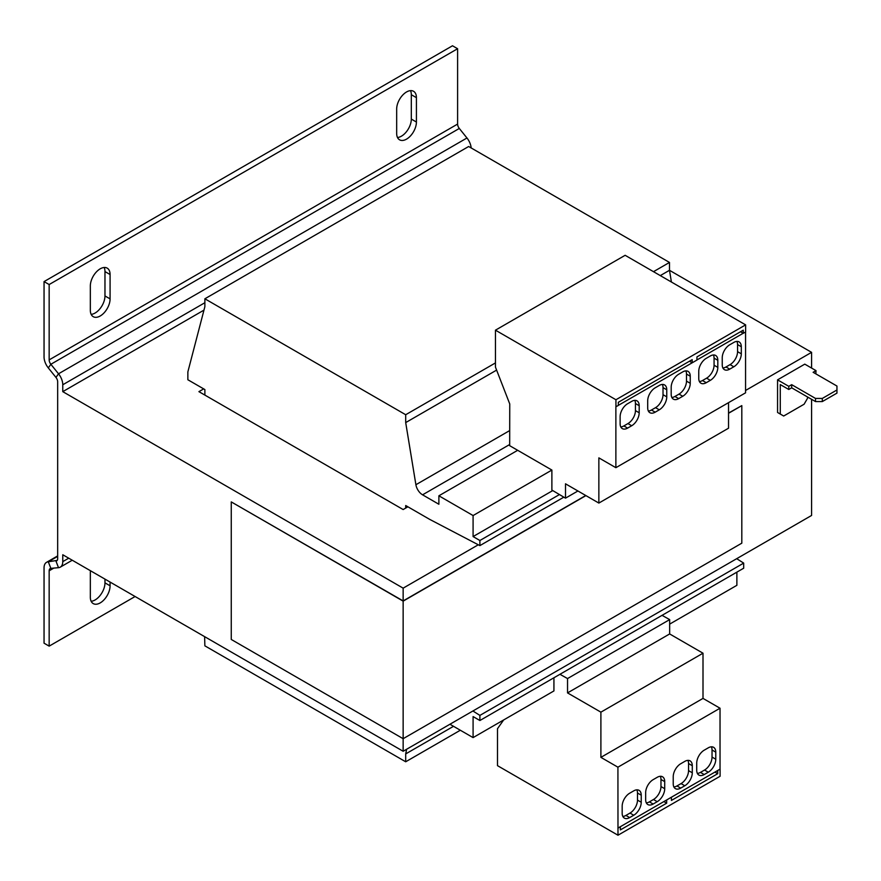 <?xml version="1.0" encoding="UTF-8"?>
<svg xmlns="http://www.w3.org/2000/svg" width="881" height="881" viewBox="0 0 881 881"><rect width="100%" height="100%" fill="white"/><g stroke="black" fill="none" stroke-linecap="round" stroke-linejoin="round"><path stroke-width="1.32" d="M449.949 724.248L473.086 737.606L553.929 690.935L553.929 677.764M669.659 624.122L736.879 585.314L736.879 572.143M473.086 737.606L473.086 716.583L479.892 720.515L743.685 568.212L743.685 563.102L736.703 558.686M577.925 490.981L565.503 498.15L551.88 490.056L551.88 470.058L473.086 515.55L438.881 495.794L517.676 450.301L551.88 470.058M405.7 508.084L405.7 505.529L429.521 519.283L479.892 545.614L479.892 540.505L473.086 536.573L473.086 515.55M473.086 536.573L552.761 490.574M438.881 495.794L438.881 504.251L422.561 494.825A9.625 5.561 60 0 1 415.898 484.726L405.7 422.594L405.7 414.731L204.877 298.791L204.877 306.654L187.862 371.892L187.862 379.755L204.877 389.578L204.877 395.084M204.877 298.791L468.659 146.499L669.483 262.439L669.483 270.302L671.41 282.019M204.612 636.644L204.877 645.839L405.7 761.779L460.323 730.239M405.7 761.779L405.7 753.916L453.517 726.307M405.7 753.916L406.626 749.257M479.892 720.515L479.892 715.405L743.685 563.102M479.892 715.405L472.91 710.989M479.892 545.614L563.829 497.159M479.892 540.505L559.468 494.56M405.7 422.594L496.609 370.108M660.298 275.599L669.483 270.302L811.588 352.345L811.588 368.071M405.7 414.731L495.452 362.917M653.482 271.678L669.483 262.439M203.974 310.123L62.771 391.649L403.146 588.156L403.146 600.93L231.263 501.906L231.263 639.463L403.146 738.696L741.813 543.17L741.813 405.612L728.543 413.068M203.687 388.895L198.919 391.649L403.146 509.548L407.903 506.806M457.602 48.73L49.16 284.541L49.16 359.889L457.602 124.078L457.602 48.73L452.493 45.779L44.05 281.601L44.05 356.937A12.037 6.949 60 0 0 48.301 367.906L55.966 377.431A4.812 2.775 -120 0 1 57.661 381.825L57.661 558.686A4.812 2.775 -120 0 1 56.67 560.889A4.812 2.775 -120 0 1 55.966 561.109L58.52 567.683A12.037 6.949 -120 0 0 60.282 567.144A12.037 6.949 -120 0 0 62.771 561.626L62.771 554.755L403.146 751.262L403.146 601.139L585.931 495.607M231.263 501.906L403.146 601.139M728.543 413.277L741.813 405.612M585.755 495.507L403.146 600.93M811.588 399.313L811.588 515.451L403.146 751.262M811.588 352.345L745.557 390.47M478.295 544.777L403.146 588.156M780.962 414.444L777.56 412.473L783.683 416.019L804.1 404.225L807.503 398.333L807.503 396.957M791.678 384.667L815.509 398.432L822.314 398.432L822.314 401.571L815.509 401.571L791.678 387.816L791.678 384.667L788.792 386.341L777.56 379.854L777.56 412.473M777.56 379.854L804.782 364.139L816.015 370.626L813.119 372.289L836.95 386.043L836.95 389.975L822.314 398.432M822.314 401.571L836.95 393.124L836.95 389.975M791.678 387.816L788.792 389.49L780.28 384.579L780.28 414.048M815.85 373.863L816.015 370.626M788.792 386.341L788.792 389.49M815.509 401.571L815.509 398.432M396.67 109.057L396.67 133.427A13.964 8.061 120 0 0 399.567 139.815A13.964 8.061 120 0 0 410.326 136.081A13.964 8.061 120 0 0 416.416 122.03L416.416 97.659A13.964 8.061 120 0 0 413.53 91.272A13.964 8.061 120 0 0 402.771 95.016A13.964 8.061 120 0 0 396.67 109.057M90.336 310.288A13.964 8.061 120 0 0 93.232 316.675A13.964 8.061 120 0 0 103.991 312.942A13.964 8.061 120 0 0 110.081 298.89L110.081 274.52A13.964 8.061 120 0 0 107.196 268.132A13.964 8.061 120 0 0 96.436 271.877A13.964 8.061 120 0 0 90.336 285.918L90.336 310.288M48.301 367.906L50.856 364.271L58.52 373.797A12.037 6.949 -120 0 1 62.771 384.766L62.771 391.649M55.966 377.431L58.52 373.797L466.963 137.987L459.309 128.461A4.812 2.775 -120 0 1 457.602 124.078M466.963 137.987A12.037 6.949 60 0 1 471.17 147.942M459.309 128.461L50.856 364.271A4.812 2.775 60 0 1 49.16 359.889M44.05 281.601L49.16 284.541M397.496 137.502A13.964 8.061 120 0 0 411.317 119.078L411.317 94.719A13.964 8.061 120 0 0 410.491 90.633M91.161 314.363A13.964 8.061 120 0 0 104.971 295.939L104.971 271.579A13.964 8.061 120 0 0 104.156 267.494M57.21 560.382L48.301 561.792L57.661 556.385M58.52 567.683L50.856 568.366A4.812 2.775 60 0 0 50.151 568.586A4.812 2.775 60 0 0 49.16 570.789L49.16 646.136L135.101 596.514M49.16 646.136L44.05 643.185L44.05 567.838A12.037 6.949 60 0 1 46.539 562.331A12.037 6.949 60 0 1 48.301 561.792L50.856 568.366M91.161 601.283A13.964 8.061 120 0 0 104.971 582.859L104.971 579.125M110.081 582.066L110.081 585.799A13.964 8.061 120 0 1 103.991 599.851A13.964 8.061 120 0 1 93.232 603.595A13.964 8.061 120 0 1 90.336 597.197L90.336 572.837A13.964 8.061 120 0 1 90.49 570.756M565.503 498.15L565.503 483.812L598.86 503.073L598.86 457.867L615.874 467.69L615.874 406.78L618.33 405.436L618.33 402.298L692.191 359.646L692.191 362.796L696.948 360.043L696.948 356.904L743.245 330.177L743.245 333.315L745.623 331.939L745.623 324.869L625.136 255.303L495.452 330.177L495.452 367.124L509.747 403.961L509.681 445.687L517.676 450.301M615.874 467.69L745.557 392.827L745.557 331.983M598.86 503.073L728.543 428.199L728.543 402.65M740.525 331.752L743.245 333.315M615.94 406.813L615.94 399.743L745.623 324.869M717.817 367.377L717.817 360.296A10.594 6.112 120 0 0 715.625 355.45A10.594 6.112 120 0 0 710.328 355.979L706.243 358.336A10.594 6.112 120 0 0 698.754 371.308L698.754 378.378A10.594 6.112 120 0 0 700.946 383.224A10.594 6.112 120 0 0 706.243 382.706L710.328 380.35A10.594 6.112 120 0 0 717.817 367.377L714.073 365.219L714.073 358.138A10.594 6.112 120 0 0 713.412 354.966M733.818 342.423L729.732 344.779A10.594 6.112 120 0 0 722.244 357.741L722.244 364.822A10.594 6.112 120 0 0 724.435 369.668A10.594 6.112 120 0 0 729.732 369.139L733.818 366.782A10.594 6.112 120 0 0 741.306 353.821L741.306 346.74A10.594 6.112 120 0 0 739.104 341.894A10.594 6.112 120 0 0 733.818 342.423M696.948 359.966L743.179 333.282M682.753 371.892L678.678 374.249A10.594 6.112 120 0 0 671.19 387.222L671.19 394.292A10.594 6.112 120 0 0 673.381 399.148A10.594 6.112 120 0 0 678.678 398.619L682.753 396.263A10.594 6.112 120 0 0 690.241 383.29L690.241 376.22A10.594 6.112 120 0 0 688.05 371.375A10.594 6.112 120 0 0 682.753 371.892M666.763 396.846L666.763 389.776A10.594 6.112 120 0 0 664.571 384.931A10.594 6.112 120 0 0 659.274 385.449L655.189 387.816A10.594 6.112 120 0 0 647.7 400.778L647.7 407.859A10.594 6.112 120 0 0 649.892 412.704A10.594 6.112 120 0 0 655.189 412.176L659.274 409.819A10.594 6.112 120 0 0 666.763 396.846L663.019 394.688L663.019 387.618A10.594 6.112 120 0 0 662.358 384.435M618.33 405.359L692.191 362.796M689.46 361.221L692.114 362.752M639.188 412.771L639.188 405.689A10.594 6.112 120 0 0 636.996 400.844A10.594 6.112 120 0 0 631.699 401.373L627.613 403.729A10.594 6.112 120 0 0 620.125 416.702L620.125 423.772A10.594 6.112 120 0 0 622.327 428.618A10.594 6.112 120 0 0 627.613 428.1L631.699 425.743A10.594 6.112 120 0 0 639.188 412.771L635.443 410.612L635.443 403.531A10.594 6.112 120 0 0 634.783 400.359M615.94 399.743L495.452 330.177M559.942 674.295L567.54 678.557L567.54 692.907L600.897 712.156L600.897 757.363L617.922 767.186L617.988 835.221L497.49 765.655L497.49 728.708L503.635 719.975M662.049 615.345L669.659 619.607L669.659 633.946L703.005 653.206L703.005 698.402L720.03 708.225L720.03 769.146L617.922 828.107M669.659 619.607L567.54 678.557M720.03 769.146L717.652 770.523M671.355 797.25L666.587 800.003M720.096 769.19L720.096 776.26L617.988 835.221M717.718 770.567L717.718 773.705L714.92 772.097M671.421 797.294L671.421 800.433L717.718 773.705M669.659 633.946L567.54 692.907M703.005 653.206L600.897 712.156M703.005 698.402L600.897 757.363M720.03 708.225L617.922 767.186M696.717 763.155L696.717 770.225A10.594 6.112 120 0 0 698.908 775.082A10.594 6.112 120 0 0 704.205 774.553L708.291 772.197A10.594 6.112 120 0 0 715.779 759.224L715.779 752.154A10.594 6.112 120 0 0 713.577 747.308A10.594 6.112 120 0 0 708.291 747.826L704.205 750.183A10.594 6.112 120 0 0 696.717 763.155M680.716 788.11L684.801 785.753A10.594 6.112 120 0 0 692.29 772.78L692.29 765.71A10.594 6.112 120 0 0 690.098 760.865A10.594 6.112 120 0 0 684.801 761.382L680.716 763.75A10.594 6.112 120 0 0 673.227 776.712L673.227 783.793A10.594 6.112 120 0 0 675.419 788.638A10.594 6.112 120 0 0 680.716 788.11L676.971 785.951L681.057 783.594A10.594 6.112 120 0 0 688.546 770.622L688.546 763.552A10.594 6.112 120 0 0 687.885 760.369M645.663 792.636L645.663 799.706A10.594 6.112 120 0 0 647.854 804.551A10.594 6.112 120 0 0 653.14 804.034L657.226 801.677A10.594 6.112 120 0 0 664.715 788.704L664.715 781.623A10.594 6.112 120 0 0 662.523 776.778A10.594 6.112 120 0 0 657.226 777.306L653.14 779.663A10.594 6.112 120 0 0 645.663 792.636M629.662 817.59L633.747 815.233A10.594 6.112 120 0 0 641.236 802.261L641.236 795.191A10.594 6.112 120 0 0 639.044 790.334A10.594 6.112 120 0 0 633.747 790.863L629.662 793.219A10.594 6.112 120 0 0 622.173 806.192L622.173 813.262A10.594 6.112 120 0 0 624.365 818.119A10.594 6.112 120 0 0 629.662 817.59L625.917 815.432L630.003 813.075A10.594 6.112 120 0 0 637.492 800.102L637.492 793.021A10.594 6.112 120 0 0 636.831 789.85M620.301 826.73L617.988 828.14M666.664 800.036L666.664 803.186L663.867 801.578M620.367 826.763L620.367 829.913L666.664 803.186M622.834 816.445A10.594 6.112 120 0 0 625.917 815.432M646.324 802.877A10.594 6.112 120 0 0 649.407 801.864L653.482 799.508A10.594 6.112 120 0 0 660.97 786.546L660.97 779.465A10.594 6.112 120 0 0 660.31 776.293M673.888 786.964A10.594 6.112 120 0 0 676.971 785.951M697.378 773.408A10.594 6.112 120 0 0 700.461 772.395L704.547 770.038A10.594 6.112 120 0 0 712.035 757.065L712.035 749.984A10.594 6.112 120 0 0 711.363 746.813M620.797 426.944A10.594 6.112 120 0 0 623.869 425.93L627.955 423.574A10.594 6.112 120 0 0 635.443 410.612M648.361 411.031A10.594 6.112 120 0 0 651.444 410.017L655.53 407.661A10.594 6.112 120 0 0 663.019 394.688M671.851 397.474A10.594 6.112 120 0 0 674.934 396.461L679.009 394.104A10.594 6.112 120 0 0 686.497 381.132L686.497 374.062A10.594 6.112 120 0 0 685.836 370.879M722.905 367.994A10.594 6.112 120 0 0 725.988 366.981L730.074 364.624A10.594 6.112 120 0 0 737.562 351.651L737.562 344.581A10.594 6.112 120 0 0 736.89 341.41M699.415 381.55A10.594 6.112 120 0 0 702.498 380.537L706.584 378.18A10.594 6.112 120 0 0 714.073 365.219M422.561 494.825L509.681 444.52M415.898 484.726L509.681 430.578M62.771 561.626L68.729 558.191M62.771 384.766L204.877 302.723M49.16 570.789L53.807 568.102M630.003 813.075L633.747 815.233M637.492 800.102L641.236 802.261M637.492 793.021L641.236 795.191M649.407 801.864L653.14 804.034M653.482 799.508L657.226 801.677M660.97 786.546L664.715 788.704M660.97 779.465L664.715 781.623M681.057 783.594L684.801 785.753M688.546 770.622L692.29 772.78M688.546 763.552L692.29 765.71M700.461 772.395L704.205 774.553M704.547 770.038L708.291 772.197M712.035 757.065L715.779 759.224M712.035 749.984L715.779 752.154M627.955 423.574L631.699 425.743M635.443 403.531L639.188 405.689M623.869 425.93L627.613 428.1M655.53 407.661L659.274 409.819M663.019 387.618L666.763 389.776M651.444 410.017L655.189 412.176M686.497 374.062L690.241 376.22M674.934 396.461L678.678 398.619M679.009 394.104L682.753 396.263M686.497 381.132L690.241 383.29M737.562 344.581L741.306 346.74M725.988 366.981L729.732 369.139M730.074 364.624L733.818 366.782M737.562 351.651L741.306 353.821M706.584 378.18L710.328 380.35M714.073 358.138L717.817 360.296M702.498 380.537L706.243 382.706M104.971 582.859L110.081 585.799M104.971 295.939L110.081 298.89M110.081 274.52L104.971 271.579M411.317 119.078L416.416 122.03M416.416 97.659L411.317 94.719M72.253 560.228L60.282 567.144M57.661 555.911L46.539 562.331"/></g></svg>
